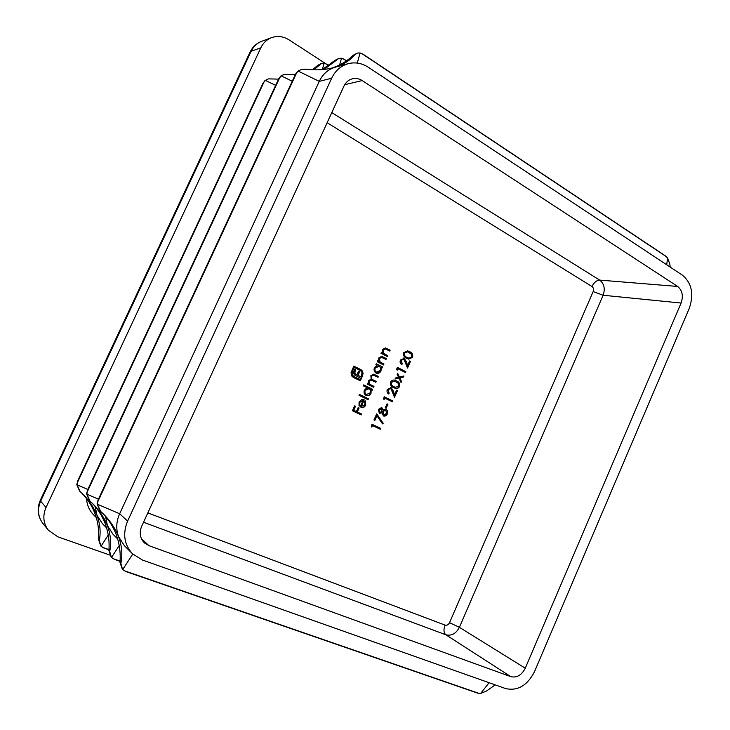 <?xml version="1.0" encoding="UTF-8"?>
<svg xmlns="http://www.w3.org/2000/svg" width="730" height="730" viewBox="0 0 730 730"><rect width="100%" height="100%" fill="white"/><g stroke="black" fill="none" stroke-linecap="round" stroke-linejoin="round"><path stroke-width="1.09" d="M398.963 378.103L395.021 379.043L395.496 377.985L398.562 377.264L397.147 374.28L397.622 373.222L399.429 377.054L403.982 375.977L403.507 377.027L399.83 377.903L401.527 381.48L401.062 382.529L398.963 378.103L395.122 378.824M388.187 389.875L389.145 393.141L388.752 394.027C387.092 393.005 386.617 391.462 387.329 389.391L391.207 387.666L393.379 391.18L394.556 394.766L396.591 390.176L397.467 390.614L394.483 397.302L390.879 388.579L387.812 389.756L389.145 393.141M386.225 408.079L385.349 407.65L387.046 403.845L387.922 404.274L386.225 408.079M374.855 420.37L373.97 419.951L376.698 413.837L383.204 423.254L382.493 423.847L376.908 415.772L374.855 420.37M368.02 399.666L359.023 395.322L359.425 394.419L368.422 398.772L368.02 399.666M373.568 387.265L367.19 384.126L367.591 383.232L368.705 383.779L368.604 380.659L371.187 379.098L370.849 375.658L373.76 374.207L378.414 376.415L378.021 377.3L373.477 375.138L371.561 376.205C371.123 378.222 371.844 379.536 373.724 380.166L376.196 381.388L375.795 382.283L371.269 380.148L369.325 381.206C368.878 383.131 369.535 384.409 371.287 385.048L373.97 386.371L373.568 387.265M387.301 356.541L380.987 353.311L381.379 352.417L382.529 353.001L382.511 349.597L385.394 347.927L390.139 350.19L389.747 351.075L385.303 348.913L383.223 350.154L383.788 353.484L387.694 355.656L387.301 356.541M375.895 364.681L376.297 363.777L382.63 366.98L382.237 367.874L381.142 367.318L381.024 370.895C380.02 372.811 378.578 373.614 376.671 373.285L376.032 373.03C374.134 371.789 373.614 369.964 374.463 367.564L377.072 365.265L375.895 364.681M412.541 357.326L408.727 359.133L406.665 358.32C404.137 357.371 403.142 355.51 403.681 352.736L407.632 350.874L409.639 351.65C412.131 352.654 413.107 354.552 412.541 357.326L408.517 359.078M361.204 414.914L352.389 410.744L354.579 405.853L355.492 406.281L353.703 410.269L356.423 411.565L358.202 407.577L359.105 408.006L357.326 411.985L361.605 414.019L361.204 414.914M351.057 372.647L353.831 366.068L361.852 370.265L363.111 373.24L362.29 376.379L361.45 375.968L362.034 372.464L360.483 370.548L354.242 367.445L352.271 371.835L352.097 374.49L353.649 376.379L359.89 379.445L360.465 378.149L354.26 374.828L353.512 372.282L354.671 369.188L355.775 369.736L354.762 372.318L355.93 374.308L356.934 374.8L358.576 371.132L359.662 371.67L358.019 375.339L361.898 377.246L360.301 380.814L353.22 377.337L351.668 375.913L351.057 372.647M401.281 360.501L402.221 363.786L401.829 364.671C400.186 363.631 399.721 362.071 400.432 360.009L404.283 358.33L406.427 361.879L407.586 365.493L409.612 360.93L410.479 361.377L407.513 368.039L403.955 359.251L400.898 360.41L402.221 363.786M383.542 364.945L377.209 361.733L377.611 360.839L378.76 361.423L378.742 358.019L381.708 356.349L386.389 358.576L385.988 359.47L381.534 357.326L379.454 358.567L380.02 361.898L383.943 364.051L383.542 364.945M371.844 427.132L371.214 426.128L372.035 424.285L380.668 428.355L380.266 429.24L372.528 425.599L371.844 427.132M363.284 385.814L363.686 384.911L372.656 389.309L372.254 390.203L371.15 389.665L371.032 393.233C369.982 395.231 368.468 396.025 366.496 395.614L366.013 395.423C364.106 394.2 363.577 392.384 364.434 389.984L367.108 387.685L363.284 385.814M364.872 404.876L364.735 401.536L365.456 400.916L365.712 405.141C364.671 407.157 363.157 407.906 361.186 407.404L359.005 405.369L359.087 401.938L361.669 399.593L364.252 399.867L361.323 406.409L364.872 404.876M381.89 407.678L383.058 409.95L385.887 409.01L387.63 410.744L387.402 413.819C386.553 415.644 385.267 416.374 383.551 416.009L381.781 412.815L379.317 413.39L378.405 409.421L381.516 407.559L383.058 409.95M384.108 399.638L383.478 398.626L384.299 396.791L392.849 400.971L392.457 401.856L384.783 398.115L384.108 399.638M399.538 386.544C398.489 388.296 397.065 388.88 395.277 388.287L393.607 387.621C391.061 386.699 390.057 384.856 390.596 382.082C391.672 380.303 393.123 379.691 394.948 380.257L396.6 380.914C399.118 381.881 400.104 383.761 399.538 386.544L399.155 386.435C398.169 388.123 396.81 388.725 395.085 388.232M397.211 370.229L396.6 369.207L397.412 367.382L405.889 371.689L405.497 372.574L397.887 368.714L397.211 370.229M268.448 78.867L265.017 80.51L262.882 83.448L265.419 80.391L268.448 78.876L278.568 79.123M79.579 491.007L76.796 484.592L77.809 480.751L77.051 484.83L80.081 491.491L81.76 493.079C88.503 499.539 93.559 506.921 96.944 515.216C100.138 523.939 100.922 532.307 99.289 540.337L100.941 546.122L104.08 548.102M284.362 74.332L280.804 76.02L278.614 79.059L281.242 75.902L284.362 74.332L295.294 74.615M89.443 500.543L86.587 493.927L87.627 489.958L86.852 494.192L89.982 501.081L91.724 502.714C98.687 509.394 103.906 517.013 107.383 525.582C110.659 534.561 111.434 543.193 109.71 551.451L111.38 557.401L114.601 559.417M301.38 69.469L297.685 71.23L295.44 74.36L298.15 71.093L301.38 69.478L305.688 69.167C315.543 70.445 324.896 69.925 333.765 67.616L334.924 67.288C343.52 64.614 350.108 60.453 354.707 54.796L357.353 53.08L360.054 52.952L363.321 54.403M100.01 510.772L97.072 503.937L98.158 499.831L97.364 504.22L100.594 511.347L102.401 513.044C109.609 519.952 114.993 527.836 118.57 536.678C121.928 545.949 122.695 554.837 120.861 563.35L122.549 569.464L125.861 571.526M132.44 553.741L124.419 545.702L118.57 536.678C115.851 529.195 116.207 521.558 119.656 513.765L319.256 81.368C322.724 74.186 327.943 69.496 334.924 67.288L348.137 63.692C340.8 65.837 335.307 70.682 331.666 78.229L127.613 521.074C122.512 533.621 124.127 544.516 132.44 553.741L142.423 560.019L505.708 688.6C517.752 691.173 527.352 685.516 534.515 671.618L689.275 308.306C694.084 294.172 691.812 283.14 682.459 275.201L368.294 67.242C361.87 63.118 355.145 61.931 348.137 63.692M313.891 69.825L321.574 63.318L324.156 63.181L327.296 64.523M324.084 69.414L338.875 58.364L341.521 58.236L344.715 59.623M495.214 684.886L486.682 690.927L480.614 693.464L477.402 693.044M106.58 527.827L102.474 523.72L96.944 515.216L95.219 506.574M100.776 545.949L98.541 539.543C99.234 530.299 97.966 521.457 94.718 513.008C91.715 505.324 87.235 498.535 81.295 492.631M117.639 538.904L113.068 534.333L107.383 525.582L105.613 516.585M111.197 557.2L108.907 550.593C109.637 541.058 108.341 531.933 105.001 523.218C101.926 515.298 97.327 508.308 91.223 502.24M122.357 569.245L120.003 562.428C120.769 552.564 119.437 543.138 116.024 534.141C112.858 525.983 108.14 518.774 101.862 512.533M670.213 267.098L669.793 263.95L667.548 257.955L665.194 255.774M86.551 498.553C86.916 504.959 89.279 510.398 93.632 514.86L96.251 517.488M250.034 52.14C252.553 46.957 256.449 43.335 261.714 41.291L271.596 37.632C277.555 35.597 283.395 36.363 289.107 39.913L325.471 63.519M271.596 37.632C266.806 39.484 263.211 42.878 260.82 47.824L251.129 51.282L40.625 501.181L46.036 507.469L260.82 47.824M46.036 507.469C42.504 515.8 43.28 523.373 48.353 530.19L57.843 536.824L109.692 555.019M321.574 63.318L317.778 65.308L312.476 69.77M338.875 58.364L334.951 60.417L322.122 69.606M357.353 53.08L353.293 55.197C347.024 61.229 339.815 65.545 331.675 68.145M510.817 676.655C516.831 677.997 521.649 675.177 525.262 668.196L681.099 303.041C683.508 295.933 682.358 290.403 677.65 286.452L362.19 80.574C359.096 78.612 355.866 78.01 352.49 78.767C348.675 79.78 345.828 82.234 343.949 86.131L141.675 526.275C139.074 532.727 139.987 538.275 144.403 542.892L148.993 545.693L510.817 676.655L445.866 634.79L143.527 522.242M354.561 405.889L355.492 406.281M355.127 406.154L353.703 410.269M353.338 410.151L356.423 411.565M358.184 407.614L359.105 408.006M358.74 407.878L357.326 411.985M356.961 411.866L361.605 414.019M361.24 413.892L360.857 414.749M353.795 366.141L360.912 369.59M360.547 369.49L361.852 370.265M361.487 370.165L362.527 371.159M362.162 371.059L363.111 373.24M362.746 373.139L361.952 376.215M352.271 371.835L354.242 367.445M351.915 371.734L352.097 374.49M351.732 374.39L353.649 376.379M353.284 376.279L359.89 379.445M354.643 369.261L355.775 369.736M355.41 369.635L355.026 371.406M354.671 371.305L354.762 372.318M354.397 372.218L354.835 373.121M354.47 373.012L355.218 373.796M354.853 373.687L356.934 374.8M358.549 371.196L359.662 371.67M359.297 371.57L358.019 375.339M357.654 375.229L361.898 377.246M361.532 377.145L359.963 380.649M407.44 350.838L409.639 351.65M409.247 351.559C411.747 352.572 412.715 354.461 412.149 357.235M407.367 351.842L404.174 353.065C403.845 355.227 404.675 356.651 406.665 357.344L408.654 358.101M404.557 353.156C404.228 355.309 405.059 356.742 407.048 357.435L408.855 358.156L411.693 356.851L411.191 353.995L407.559 351.878L404.174 353.065M401.838 363.695L401.491 364.462M403.489 358.074L404.283 358.33M403.891 358.238L407.586 365.493M409.576 361.022L410.479 361.377M410.087 361.277L407.331 367.473M403.38 359.078L400.898 360.41M376.26 363.859L382.63 366.98M382.255 366.88L381.89 367.701M381.024 370.895L381.142 367.318M380.64 370.794L376.488 373.222M378.35 366.031L374.882 367.847C374.216 369.681 374.618 371.086 376.06 372.045L376.707 372.254M379.089 366.287L375.257 367.947C374.59 369.781 374.983 371.187 376.434 372.145L380.257 370.475C380.941 368.623 380.549 367.226 379.089 366.287M377.574 360.921L378.76 361.423M381.525 356.313L386.389 358.576M386.006 358.485L385.65 359.297M381.16 357.235L379.454 358.567M379.071 358.476L380.02 361.898M379.646 361.797L383.943 364.051M383.569 363.951L383.204 364.772M381.343 352.508L382.529 353.001M385.221 347.891L390.139 350.19M389.756 350.099L389.4 350.902M383.223 350.154L385.303 348.913M382.839 350.062L383.788 353.484M383.405 353.393L387.694 355.656M387.32 355.565L386.955 356.368M372.026 424.322L380.668 428.355M380.293 428.218L379.91 429.067M371.597 426.731L372.528 425.599M367.564 383.296L368.705 383.779M373.568 374.161L378.414 376.415M378.04 376.306L377.675 377.136M373.285 375.092L371.561 376.205M371.187 376.096C370.749 378.113 371.47 379.436 373.349 380.056L376.196 381.388M375.822 381.279L375.448 382.109M371.105 380.102L369.325 381.206M368.951 381.096C368.504 383.022 369.161 384.299 370.922 384.938L373.97 386.371M373.596 386.261L373.222 387.092M363.659 384.975L372.656 389.309M372.282 389.19L371.908 390.03M371.032 393.233L371.15 389.665M370.667 393.114C369.672 395.03 368.221 395.842 366.323 395.55M368.468 388.433L364.854 390.24C364.197 392.083 364.599 393.47 366.059 394.41L366.588 394.601M369.079 388.652L365.228 390.349C364.562 392.192 364.963 393.589 366.423 394.529L370.265 392.822C370.95 390.97 370.548 389.583 369.079 388.652M359.406 394.474L368.422 398.772M368.057 398.653L367.674 399.502M365.265 401.08L365.712 405.141M365.347 405.022C364.361 406.957 362.92 407.723 361.003 407.34M363.513 399.593L364.252 399.867M363.878 399.748L361.323 406.409M360.958 406.291L361.423 406.455M363.056 400.387L359.525 402.148L359.288 404.32L360.574 405.944L363.056 400.387L359.89 402.266L359.653 404.447L360.574 405.944M376.589 414.083L383.204 423.254M382.83 423.117L382.301 423.564M374.508 420.206L376.908 415.772M385.695 408.964L386.188 409.138M385.814 409.01L387.63 410.744M387.256 410.616L387.402 413.819M387.019 413.691L383.359 415.936M379.335 413.399L381.781 412.815M385.431 409.913L382.556 411.464L383.651 415.005M381.206 408.471L378.888 409.767L379.591 412.459M381.462 408.554L379.262 409.895L379.855 412.56L382.036 411.182L381.462 408.554M385.814 410.032L382.931 411.583L383.688 415.023L386.526 413.39L385.814 410.032M387.019 403.9L387.922 404.274M387.548 404.155L385.869 407.906M384.272 396.846L392.849 400.971M392.475 400.852L392.101 401.683M383.852 399.228L384.783 398.115M388.762 393.023L388.406 393.817M390.568 387.438L391.207 387.666M390.824 387.548L394.556 394.766M396.563 390.24L397.467 390.614M397.084 390.495L394.3 396.746M390.413 388.433L387.812 389.756M394.565 380.157L396.6 380.914M396.217 380.804C398.735 381.781 399.712 383.651 399.155 386.435M394.629 381.197L391.098 382.383C390.778 384.537 391.618 385.951 393.616 386.617L395.313 387.283M391.481 382.483C391.152 384.646 391.992 386.06 393.999 386.727L395.496 387.338L398.68 386.079L398.169 383.241L394.839 381.252L391.098 382.383M397.458 373.587L399.429 377.054M403.498 376.087L403.507 377.027M403.124 376.926L399.83 377.903M399.447 377.793L401.527 381.48M401.144 381.379L400.834 382.064M397.375 367.464L405.889 371.689M405.497 371.597L405.141 372.391M396.965 369.818L397.887 368.714M147.825 512.889L445.054 625.099C446.942 625.555 448.439 624.743 449.552 622.644L593.161 291.553C593.892 289.39 593.508 287.711 591.993 286.516L327.131 122.713M77.161 483.114L264.233 81.514M87.837 489.465L77.051 484.83M275.666 85.355L265.419 80.391M86.97 492.412L280.019 77.051M98.45 499.156L86.852 494.192M292.228 81.24L281.242 75.902M97.482 502.377L296.891 72.288M127.613 521.074L119.656 513.765L97.364 504.22M331.666 78.229L319.256 81.368L298.15 71.093M322.341 69.496L324.156 63.181M325.525 63.537L328.71 65.6M339.642 64.915L341.521 58.236M342.918 58.601L346.394 60.891M357.289 63.072L360.054 52.952M361.478 53.336L666.691 256.914M108.241 535.008L101.05 546.241M108.98 549.599L102.191 547.199M119.209 545.565L111.489 557.519M120.094 561.096L112.657 558.496M132.769 554.07L122.667 569.582M479.263 693.482L123.872 570.586M489.109 682.723L480.614 693.464M666.718 264.789L667.548 257.955M261.714 41.291C257.006 43.107 253.474 46.437 251.129 51.282L249.979 52.241L40.314 500.305L40.625 501.181C37.166 509.33 37.924 516.749 42.906 523.437L48.353 530.19M525.262 668.196L459.38 627.326C456.04 633.649 451.532 636.131 445.866 634.79C443.676 632.819 443.402 629.589 445.054 625.099M681.099 303.041L603.126 295.258L459.38 627.326L449.552 622.644M677.65 286.452L599.668 280.101C604.184 283.714 605.343 288.77 603.126 295.258L593.161 291.553M362.19 80.574L344.706 84.689M331.785 112.593L599.668 280.101C596.62 280.284 594.065 282.419 591.993 286.516M148.993 545.693L141.355 538.576M120.003 562.428L120.861 563.35M108.907 550.593L109.71 551.451M98.541 539.543L99.289 540.337M353.293 55.197L354.707 54.796M334.951 60.417L336.274 60.042M317.778 65.308L319.019 64.952M77.581 481.18L263.055 83.047M326.803 64.167L328.847 65.499M87.39 490.423L278.796 78.621M344.195 59.249L346.531 60.791M97.902 500.333L295.632 73.894M362.764 53.993L665.714 256.093M108.962 549.836L103.779 548.002M120.076 561.343L114.281 559.317M477.694 693.153L125.514 571.417M42.906 523.437C37.65 516.329 36.774 508.637 40.287 500.36M99.809 510.58L100.594 511.347M89.242 500.36L89.982 501.081M79.388 490.825L80.081 491.491"/></g></svg>
